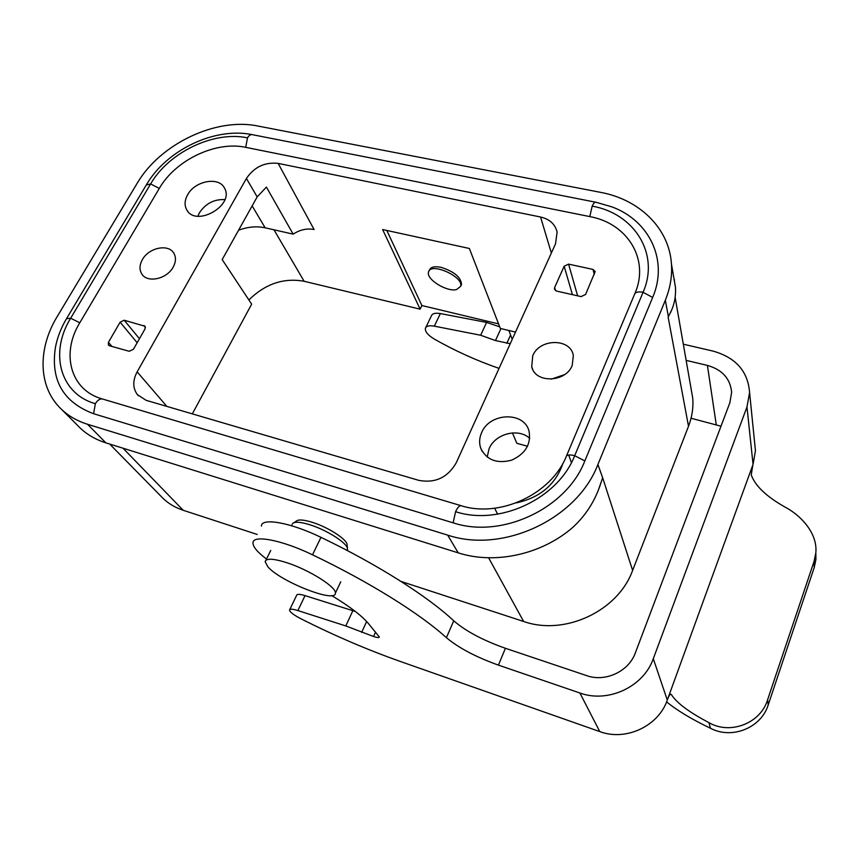 <?xml version="1.0" encoding="UTF-8"?>
<svg xmlns="http://www.w3.org/2000/svg" width="859" height="859" viewBox="0 0 859 859"><rect width="100%" height="100%" fill="white"/><g stroke="black" fill="none" stroke-linecap="round" stroke-linejoin="round"><path stroke-width="1.29" d="M62.052 409.883L77.697 425.516C85.127 433.473 94.522 439.25 105.872 442.857L458.212 552.852L447.657 535.103L87.554 424.282C75.989 420.652 66.444 414.811 58.927 406.747C38.032 384.617 38.129 347.777 57.166 316.617L137.032 183.515C160.096 143.85 215.963 117.232 257.883 126.026L600.624 192.362C639.375 199.492 669.236 228.236 671.459 264.046C672.286 276.072 670.235 288.141 665.328 300.253L597.896 464.504L602.674 477.808L598.573 489.458M267.901 566.833C280.539 581.683 335.998 603.48 335.375 593.182C336.868 587.395 309.465 569.979 287.067 562.774C273.345 558.447 266.043 558.092 265.152 561.722L267.901 566.833M447.657 535.103C502.955 553.84 577.291 518.986 597.896 464.504M596.006 202.262L611.962 206.89C649.34 220.613 668.656 260.266 652.668 297.45L584.829 460.929C566.553 508.592 501.688 539.023 453.133 522.83L93.588 413.716C63.179 402.259 50.466 380.14 55.427 347.38C57.328 337.523 61.01 327.966 66.476 318.721L70.674 318.217C49.307 352.48 59.786 393.733 95.37 403.687L93.588 413.716M481.598 432.7C489.544 412.481 524.301 411.203 529.047 431.218C531.249 444.178 525.429 453.842 511.577 460.188C496.91 463.957 486.645 460.037 480.804 448.409C479 443.276 479.268 438.036 481.598 432.7M187.67 194.703C195.079 180.744 218.991 176.363 224.478 188.078C234.99 205.14 195.97 227.678 186.747 209.832C184.277 205.312 184.588 200.265 187.67 194.703M554.624 287.529L564.159 266.226L568.583 264.132L592.989 269.415L595.19 271.519L585.591 294.476L581.081 296.602L556.568 291.083L554.442 289.107L554.624 287.529L555.601 290.696M108.417 342.365L120.11 322.179L124.222 320.235L145.085 326.28L145.042 328.9L133.403 349.302L129.237 351.277L109.458 345.769L108.406 345.093L108.417 342.365L111.96 346.467M142.401 259.59C148.8 247.671 168.396 243.58 173.776 253.104C176.192 257.228 175.977 261.909 173.142 267.16C166.914 279.025 147.458 283.309 141.896 274.107C139.233 269.866 139.405 265.034 142.401 259.59M532.752 355.733C539.452 338.339 570.698 338.017 573.34 355.519L572.201 365.451C565.77 382.706 535.017 383.479 531.721 366.664L532.752 355.733M137.15 371.85C132.587 380.526 132.673 388.128 137.408 394.657L146.094 400.305L418.816 480.364C435.245 483.424 447.732 477.54 456.269 462.733L555.537 243.806L557.094 232.059C555.182 224.178 549.674 219.152 540.558 217.016L278.133 163.382L314.083 229.514C306.996 228.15 300.016 229.697 293.155 234.131L266.408 187.09L257.174 196.894L246.415 178.457L137.15 371.85L166.85 406.404M246.415 178.457C254.275 166.968 264.851 161.954 278.133 163.382M79.78 322.801C60.796 353.436 70.406 390.115 102.06 398.877L460.821 505.607C499.874 518.331 551.596 494.054 566.5 455.914L634.887 293.52C649.984 259.397 627.349 223.286 589.8 216.597L245.706 147.34C215.856 140.79 175.547 159.978 159.291 188.432L79.78 322.801L70.674 318.217L150.636 183.923L146.266 185.018L66.787 318.206M690.808 387.141L692.773 398.372C693.471 407.724 692.053 417.023 688.51 426.268L632.621 570.408C618.061 611.093 564.674 636.068 523.625 621.465L400.96 581.403M257.206 534.448L183.203 510.278C174.237 507.293 166.753 502.558 160.783 496.062L109.694 444.06M294.003 522.648L296.087 521.306C298.041 519.287 303.41 519.609 312.193 522.283C327.311 526.911 345.855 538.593 347.025 544.101L347.143 545.358M529.745 438.358C518.439 427.685 495.171 433.677 489.082 448.731L487.171 457.052M224.843 199.599C214.159 199.105 205.688 203.486 199.449 212.742L197.849 216.221M515.507 332.1L500.335 328.449L469.358 248.476L382.62 229.536L420.137 309.165L421.898 305.546L498.564 323.886M420.137 309.165L304.14 281.28C283.706 277.586 265.291 283.814 248.885 299.963M257.174 196.894L222.18 259.601L251.666 304.15L192.319 413.877M458.212 552.852C495.042 564.76 541.889 554.517 573.071 527.136C585.14 515.937 593.988 502.504 599.603 486.817L602.417 478.442M688.51 426.268L668.141 317.143L671.652 310.013M673.123 273.699L675.485 287.432C675.947 296.108 674.455 304.118 671.019 311.473L668.366 316.563L665.328 300.253M512.426 432.925L516.839 443.308L527.566 446.251M238.598 230.201C247.854 226.797 256.712 225.992 265.163 227.807L293.155 234.131M421.898 305.546L386.818 230.448M460.929 285.714L461.53 284.458C460.982 277.274 454.196 271.573 441.161 267.353C434.547 266.043 430.638 266.999 429.446 270.198L429.146 270.821M551.306 379.152L564.481 374.653M516.238 502.891C540.182 497.694 555.784 484.401 563.064 463.012M456.569 289.558C446.905 292.21 425.903 279.196 428.523 272.088C430.316 261.705 464.096 276.705 460.617 286.358L456.569 289.558M347.208 550.49L347.433 548.246C346.188 542.362 326.141 529.745 309.82 524.742C300.328 521.842 294.551 521.477 292.468 523.646M331.735 595.609C349.549 606.357 361.779 615.656 368.404 623.505L379.356 637.024C379.066 637.861 377.133 637.689 373.568 636.508L345.79 625.943L297.88 610.566C292.64 608.945 289.859 608.784 289.526 610.073C289.88 612.08 293.649 614.958 300.8 618.705C334.022 635.488 367.255 649.769 400.487 661.516L599.765 731.589L579.911 693.009L498.424 665.124C476.004 657.081 458.663 647.933 446.412 637.689C420.481 614.035 369.638 582.101 312.515 554.817C282.053 540.01 252.718 534.47 252.986 542.845C252.922 546.764 257.421 552.165 266.483 559.048M261.404 526.095C261.329 517.386 290.675 522.562 320.965 537.337C377.756 564.546 428.158 596.726 453.735 620.81C465.836 631.225 483.059 640.385 505.414 648.287L586.665 675.636M508.882 330.511L512.222 339.337M510.246 343.697L495.46 340.561L480.643 335.246L434.332 326.152C429.232 325.271 426.247 326.001 425.377 328.342C425.001 331.671 427.997 335.268 434.386 339.122C455.173 350.912 476.734 360.662 499.047 368.382M721.002 426.204L691.055 418.247M686.137 360.372L707.408 365.419C722.258 369.649 730.333 378.636 731.632 392.359L729.86 402.753L635.349 652.883C628.809 671.437 605.37 682.4 586.676 675.636M425.796 327.483L431.401 315.876C432.292 313.481 435.277 312.719 440.366 313.567L486.602 322.415L499.713 326.849M500.947 328.6L495.46 340.561M579.911 693.009C608.032 703.381 643.616 686.792 653.291 658.713L746.976 406.962L749.585 392.509C747.974 371.313 735.766 357.505 712.981 351.084L683.313 344.191M754.739 443.727L755.448 450.739L753.053 464.365L746.976 406.951M710.425 728.239L708.943 722.623C689.219 712.315 676.709 702.984 671.427 694.641L670.997 694.212C670.031 694.029 668.86 695.801 667.497 699.516L752.881 464.837L751.249 474.898C755.115 485.732 766.196 496.352 784.482 506.756C801.694 515.668 817.94 534.105 815.792 553.089L815.932 559.381L814.214 567.574L768.236 704.82C761.342 727.756 732.083 739.771 710.425 728.239C691.903 719.37 677.289 710.586 666.595 701.878M814.214 567.574L814.074 561.356L815.792 553.089M815.835 552.477L815.921 559.381M814.074 561.356L767.592 699.806L768.236 704.82M708.943 722.623C729.903 735.068 760.634 723.45 767.592 699.806M667.497 699.516L667.303 700.064C658.509 726.166 625.771 741.435 599.765 731.589M289.741 609.622L296.645 595.298C297.01 593.945 299.812 594.063 305.042 595.631L355.39 611.49M366.643 621.508L361.66 632.385M183.203 510.278L123.041 448.226M523.625 621.465L488.599 557.77M572.416 294.648L564.159 266.226M594.31 274.504L592.989 269.415M568.583 264.132L577.624 295.829M137.161 342.72L120.11 322.179M145.45 327.397L143.947 325.529M124.222 320.235L139.437 338.725M551.36 253.008L540.558 217.016M273.967 229.793L304.14 281.28M668.141 317.143L668.366 316.563M674.54 279.819L674.283 280.442M632.621 570.408L602.674 477.808M87.554 424.282L105.872 442.857M265.163 227.807L252.149 205.902M497.608 514.165L494.644 508.249M584.829 460.929L574.682 455.699L643.08 292.307C659.991 253.834 634.286 213.472 592.173 206.128C593.548 203.196 594.825 201.919 596.006 202.273M460.821 505.607C459.082 505.897 457.342 507.927 455.581 511.685C499.519 526.148 558.006 498.703 574.682 455.699C570.623 454.658 567.896 454.733 566.5 455.914M455.581 511.685L453.133 522.83M652.668 297.45L643.08 292.307C639.139 291.523 636.401 291.931 634.887 293.52M595.598 202.187L252.61 134.723C250.753 134.251 249.056 135.292 247.499 137.859C214.02 130.643 168.965 152.097 150.636 183.923L159.291 188.432M102.06 398.877C99.558 398.855 97.335 400.455 95.37 403.687M245.706 147.34L247.499 137.859M589.8 216.597L592.173 206.128M505.414 648.287L498.424 665.124M453.735 620.81L446.412 637.689M716.245 424.625L707.408 365.408M440.366 313.567L434.332 326.152M486.602 322.415L480.643 335.246M510.59 335.042L506.821 343.342M671.427 694.641L670.385 694.297M653.291 658.713L667.303 700.064M305.042 595.631L297.88 610.566M352.877 610.663L345.79 625.943M375.566 632.095L373.568 636.508M320.965 537.337L312.515 554.817M480.804 448.409L482.328 451.609M186.747 209.832L187.412 210.842M599.593 486.817L600.087 485.625M670.578 312.536L671.019 311.473M675.485 287.432L671.459 264.046M692.773 398.372L675.142 297.375M137.408 394.657L138.363 395.741M532.709 369.37L531.721 366.664M142.497 274.901L141.896 274.107M568.69 455.034L571.418 462.604M460.617 286.358L461.53 284.458M270.746 550.447L265.85 560.326M340.744 581.79L335.375 593.182M292.06 524.666L291.534 525.729M347.584 549.513L347.133 550.458M347.025 544.101L347.433 548.246M146.664 184.341C167.011 149.745 214.75 126.992 251.977 134.595M755.448 450.739L749.585 392.531"/></g></svg>
